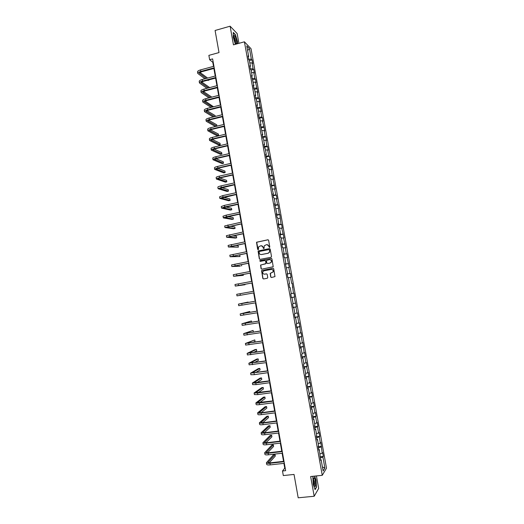 <?xml version="1.0" encoding="UTF-8"?>
<svg xmlns="http://www.w3.org/2000/svg" width="524" height="524" viewBox="0 0 524 524"><rect width="100%" height="100%" fill="white"/><g stroke="black" fill="none" stroke-linecap="round" stroke-linejoin="round"><path stroke-width="0.79" d="M269.46 247.518L269.808 246.987L268.609 240.287L267.888 239.782L256.531 242.239L257.638 249.358L258.43 249.503L258.581 246.909L260.828 245.763C262.026 245.651 262.793 246.201 263.127 247.393L263.284 248.265L264.083 248.396L264.207 245.835L266.487 244.656C267.692 244.544 268.458 245.088 268.799 246.293L269.46 247.518M270.712 277L271.439 277.517L274.989 276.593L273.698 268.74L272.971 268.223L261.555 270.594L262.819 278.447L263.539 278.964L267.253 278.283L267.751 277.543L267.181 274.353L266.461 273.836L264.613 274.176C263.048 274.085 262.459 273.259 262.845 271.687L264.017 270.803L271.249 269.46C272.794 269.526 273.397 270.338 273.05 271.897L270.194 273.41L270.712 277L271.484 277.51M238.905 43.341L237.149 33.562L230.121 26.2L215.089 30.477L219.019 52.57L208.873 55.367L209.639 59.716L212.62 58.898L285.646 470.657L282.502 470.991L283.307 475.569L294.036 474.436L298.195 497.8L314.184 496.254L318.664 488.447L316.424 475.923M230.121 26.2L233.455 44.848L244.413 41.815L322.253 475.314L310.653 476.526L314.184 496.254M271.019 257.291L271.517 256.537L270.181 249.09L269.46 248.579L258.083 251.009L259.328 258.869L260.048 259.38L271.019 257.291M271.936 258.908L273.22 266.768L261.79 269.166L261.07 268.648L260.572 265.052L265.439 263.893L265.937 263.146L265.563 261.031L264.843 260.52L260.218 261.397L259.766 260.736L271.216 258.391L271.936 258.908M244.413 41.815L251.029 48.712L326.491 468.168L322.253 475.314M320.04 456.784L323.328 456.417L322.627 452.546L322.208 453.181L320.819 442.492L320.393 443.094L319.28 436.892L319.706 436.309L319.011 432.451L318.585 433.021L317.465 426.824L317.904 426.274L317.21 422.416L316.771 422.953L315.658 416.77L316.103 416.252L315.409 412.401L314.963 412.905L313.856 406.722L314.302 406.238L313.607 402.393L313.162 402.864L312.049 396.694L312.501 396.242L311.813 392.397L311.354 392.836L310.247 386.673L310.706 386.254L310.018 382.415L309.56 382.821L308.223 372.446L307.758 372.819L306.651 366.669L307.123 366.322L306.435 362.49L305.964 362.831L304.857 356.693L305.335 356.372L304.647 352.547L304.169 352.855L302.859 342.617L302.374 342.893L301.274 336.762L301.759 336.506L301.071 332.694L300.586 332.937L299.289 322.791L298.798 323L297.704 316.889L298.195 316.699L297.514 312.894L297.016 313.07L295.916 306.966L296.42 306.809L294.134 297.062L294.645 296.931L293.957 293.139L293.453 293.257L292.189 283.281L291.672 283.366L290.578 277.281L291.095 277.222L290.414 273.436L289.896 273.489L288.803 267.41L289.327 267.384L287.034 257.553L287.558 257.553L286.883 253.78L286.353 253.767L285.259 247.708L285.796 247.741L283.491 237.876L284.034 237.935L281.729 228.051L282.272 228.15L281.598 224.383L281.047 224.279L279.836 214.611L279.285 214.473L278.08 204.851L277.524 204.681L276.443 198.662L277 198.851L276.331 195.098L275.768 194.902L274.687 188.889L275.251 189.105L272.932 179.123L273.502 179.378L272.827 175.638L272.257 175.376L271.177 169.376L271.753 169.658L271.078 165.925L270.502 165.63L269.428 159.637L270.004 159.951L269.336 156.218L268.753 155.897L267.679 149.91L268.262 150.257L267.594 146.53L267.004 146.176L265.93 140.196L266.519 140.576L265.851 136.849L265.262 136.463L264.188 130.496L264.784 130.902L262.445 120.808L263.048 121.24L262.38 117.533L261.777 117.081L260.703 111.127L261.312 111.592L258.967 101.46L259.577 101.957L258.915 98.257L258.299 97.746L257.232 91.811L257.847 92.335L255.496 82.163L256.118 82.727L255.457 79.032L254.828 78.462L253.767 72.535L254.389 73.124L253.727 69.437L253.099 68.834L252.037 62.919L252.666 63.535L252.005 59.847L251.369 59.219L249.489 48.758L246.778 45.948L248.684 56.553L248.029 55.898L248.703 59.657L249.352 60.299L250.433 66.293L249.784 65.67L250.459 69.437L251.107 70.046L252.188 76.046L251.54 75.456L253.937 85.812L253.302 85.255L253.976 89.028L254.618 89.571L255.699 95.591L255.064 95.067L255.738 98.84L256.374 99.357L257.454 105.383L256.826 104.885L257.507 108.671L260.644 107.885M323.328 456.417L322.908 457.066L324.887 468.083L323.144 470.991L321.14 459.823L320.708 460.491L319.299 449.585L318.861 450.221L318.153 446.278L318.592 445.649L317.459 439.361L317.02 439.964L316.306 436.027L316.758 435.437L315.625 429.156L315.179 429.719L314.472 425.783L314.924 425.233L313.797 418.958L313.339 419.495L312.632 415.558L313.09 415.041L311.963 408.772L311.505 409.277L310.798 405.347L311.263 404.862L310.136 398.6L309.671 399.072L308.964 395.148L309.435 394.696L308.315 388.448L307.837 388.88L307.136 384.963L307.614 384.544L306.488 378.302L306.009 378.701L305.309 374.784L305.787 374.405L304.667 368.169L304.189 368.536L303.481 364.625L303.972 364.272L302.852 358.049L302.361 358.383L301.66 354.479L302.151 354.159L301.038 347.943L300.54 348.237L299.839 344.347L300.337 344.058L299.224 337.849L298.719 338.111L297.409 327.769L296.905 327.998L296.204 324.114L296.715 323.891L295.602 317.701L295.091 317.898L294.39 314.014L294.907 313.83L293.794 307.64L293.276 307.811L292.582 303.933L293.099 303.776L291.992 297.599L291.468 297.73L290.774 293.859L291.298 293.741L290.191 287.571L289.661 287.669L288.966 283.798L289.497 283.713L288.39 277.55L287.853 277.615L287.159 273.757L287.696 273.705L285.357 263.723L285.901 263.703L284.794 257.553L284.25 257.553L283.556 253.701L284.106 253.714L283.006 247.57L282.449 247.538L281.761 243.693L282.312 243.739L281.211 237.608L280.654 237.542L279.967 233.697L280.523 233.776L279.423 227.652L278.86 227.554L278.172 223.715L278.735 223.827L277.635 217.709L277.072 217.578L276.377 213.746L276.947 213.884L274.589 203.784L275.166 203.96L274.072 197.856L273.489 197.666L272.808 193.841L273.384 194.05L271.019 183.904L271.609 184.147L270.515 178.062L269.925 177.8L269.238 173.988L269.827 174.256L268.74 168.178L268.144 167.89L267.456 164.078L268.059 164.385L266.965 158.314L266.362 157.986L265.681 154.18L266.284 154.521L265.196 148.456L264.587 148.096L263.906 144.297L264.515 144.67L263.428 138.611L262.812 138.225L262.131 134.426L262.747 134.825L260.363 124.568L260.978 125L259.897 118.961L259.275 118.509L258.594 114.723L259.216 115.188L258.136 109.149L257.507 108.671M320.072 453.889L322.208 453.181M318.428 447.837L321.094 446.972M319.299 449.585L318.723 449.474M318.258 443.782L320.393 443.094M316.614 437.73L319.28 436.892M317.459 439.361L316.889 439.263M316.444 433.682L318.585 433.021M314.8 427.636L317.465 426.824M315.625 429.156L315.062 429.071M314.629 423.602L316.771 422.953M312.992 417.556L315.658 416.77M313.797 418.958L313.228 418.886M312.821 413.528L314.963 412.905M311.184 407.489L313.856 406.722M311.963 408.772L311.4 408.713M311.014 403.473L313.162 402.864M309.376 397.434L312.049 396.694M310.136 398.6L309.579 398.554M309.206 393.426L311.354 392.836M307.575 387.393L310.247 386.673M308.315 388.448L307.758 388.408M307.405 383.391L309.56 382.821M305.774 377.359L308.453 376.664M306.488 378.302L305.937 378.282M305.603 373.37L307.758 372.819M303.972 367.344L306.651 366.669M304.667 368.169L304.117 368.162M303.809 363.361L305.964 362.831M302.171 357.335L304.857 356.693M302.852 358.049L302.302 358.056M302.007 353.366L304.169 352.855M300.376 347.346L303.069 346.724M301.038 347.943L300.488 347.962M300.219 343.384L302.374 342.893M298.588 337.364L301.274 336.762M299.224 337.849L298.68 337.875M298.425 333.415L300.586 332.937M296.794 327.395L299.486 326.819M297.409 327.769L296.872 327.808M296.636 323.459L298.798 323M295.005 317.439L297.704 316.889M295.602 317.701L295.064 317.754M294.848 313.509L297.016 313.07M293.224 307.496L295.916 306.966M293.794 307.64L293.257 307.712M293.067 303.573L295.235 303.154M291.436 297.567L294.134 297.062M291.992 297.599L291.455 297.678M291.285 293.656L293.453 293.257M292.87 287.073L292.359 287.165M290.191 287.571L289.661 287.663M292.189 283.281L291.672 283.366M288.41 277.654L290.578 277.281M289.497 283.713L288.966 283.812M287.191 273.941L289.896 273.489M286.628 267.764L288.803 267.41M287.696 273.705L287.172 273.81M285.416 264.05L288.121 263.618M284.853 257.887L287.034 257.553M285.901 263.703L285.377 263.821M283.641 254.173L286.353 253.767M283.084 248.022L285.259 247.708M284.106 253.714L283.582 253.852M281.873 244.308L284.584 243.922M281.316 238.171L283.491 237.876M282.312 243.739L281.794 243.883M280.098 234.457L282.816 234.097M279.547 228.333L281.729 228.051M280.523 233.776L280.006 233.933M278.336 224.613L281.047 224.279M277.779 218.501L279.967 218.239M278.735 223.827L278.224 223.997M276.567 214.788L279.285 214.473M276.017 208.69L278.205 208.447M276.947 213.884L276.436 214.074M274.805 204.969L277.524 204.681M274.255 198.884L276.443 198.662M275.166 203.96L274.661 204.157M273.043 195.17L275.768 194.902M272.493 189.092L274.687 188.889M273.384 194.05L272.88 194.26M271.281 185.378L274.013 185.129M270.738 179.313L272.932 179.123M271.609 184.147L271.104 184.369M269.526 175.599L272.257 175.376M268.982 169.547L271.177 169.376M269.827 174.256L269.329 174.492M267.771 165.833L270.502 165.63M267.233 159.787L269.428 159.637M268.059 164.385L267.554 164.628M266.022 156.073L268.753 155.897M265.478 150.047L267.679 149.91M266.284 154.521L265.786 154.777M264.273 146.334L267.004 146.176M263.729 140.314L265.93 140.196M264.515 144.67L264.017 144.938M262.524 136.6L265.262 136.463M261.987 130.594L264.188 130.496M262.747 134.825L262.255 135.107M260.775 126.88L263.513 126.769M260.238 120.887L262.445 120.808M260.978 125L260.493 125.295M259.033 117.173L261.777 117.081M258.496 111.193L260.703 111.127M259.216 115.188L258.732 115.49M257.291 107.479L260.035 107.407M256.76 101.505L258.967 101.46M257.454 105.383L256.97 105.697M255.548 97.792L258.299 97.746M255.024 91.838L257.232 91.811M255.699 95.591L255.214 95.925M253.812 88.124L256.563 88.097M253.288 82.176L255.496 82.163M253.937 85.812L253.459 86.159M252.077 78.462L254.828 78.462M251.553 72.528L253.767 72.535M252.188 76.046L251.71 76.399M250.348 68.814L253.099 68.834M249.824 62.893L252.037 62.919M250.433 66.293L249.961 66.659M248.612 59.179L251.369 59.219M247.59 50.461L249.489 48.758M248.684 56.553L248.212 56.926M283.91 463.373L284.755 468.135L282.502 470.991M209.639 59.716L212.79 62.297L213.517 66.391M213.884 68.461L215.226 76.039M215.593 78.089L216.943 85.694M217.303 87.731L218.652 95.368M219.012 97.379L220.375 105.049M220.722 107.04L222.091 114.743M222.438 116.714L223.814 124.45M224.161 126.402L225.536 134.17M225.877 136.102L227.259 143.904M227.599 145.81L228.988 153.643M229.322 155.536L230.717 163.403M231.051 165.27L232.453 173.169M232.78 175.016L234.182 182.948M234.51 184.776L235.918 192.74M236.239 194.542L237.66 202.539M237.975 204.327L239.403 212.358M239.71 214.119L241.145 222.183M241.453 223.925L242.887 232.027M243.195 233.743L244.636 241.878M244.937 243.575L246.385 251.743M246.68 253.419L248.134 261.62M248.428 263.271L249.889 271.504M250.177 273.142L251.644 281.408M251.926 283.019L253.4 291.318M253.682 292.909L255.155 301.228M255.443 302.839L256.917 311.138M257.205 312.776L258.679 321.068M258.974 322.732L260.441 331.004M260.736 332.694L262.203 340.96M262.504 342.67L263.972 350.923M264.279 352.665L265.74 360.898M266.054 362.667L267.509 370.887M267.829 372.682L269.284 380.889M269.605 382.703L271.059 390.897M271.386 392.745L272.834 400.926M273.168 402.799L274.615 410.967M274.956 412.86L276.397 421.014M276.738 422.94L278.185 431.075M278.532 433.027L279.973 441.156M280.32 443.134L281.761 451.243M282.115 453.247L283.55 461.343M322.417 466.963L324.887 468.083M320.249 457.956L322.908 457.066M321.14 459.823L320.564 459.699M213.203 62.186L212.79 62.297M285.187 468.089L284.755 468.135M249.398 60.548L252.005 59.847M251.12 70.124L253.727 69.437M252.778 79.727L255.457 79.032M254.369 89.362L257.179 88.641M255.948 99.01L258.915 98.257M259.236 118.306L262.38 117.533M260.965 127.948L264.116 127.188M262.701 137.602L265.851 136.849M264.437 147.27L267.594 146.53M266.179 156.945L269.336 156.218M267.921 166.639L271.078 165.925M269.663 176.339L272.827 175.638M271.406 186.053L274.576 185.365M273.155 195.779L276.331 195.098M274.904 205.519L278.08 204.851M276.652 215.266L279.836 214.611M278.408 225.032L281.598 224.383M280.163 234.804L283.353 234.169M281.919 244.59L285.115 243.968M269.474 248.573L258.26 251.016L259.504 258.863L260.028 259.38M283.681 254.389L286.883 253.78M285.442 264.201L288.645 263.598M272.984 268.216L261.725 270.587L262.983 278.427L263.592 278.958M287.211 274.019L290.414 273.436M291.423 297.494L294.645 296.931M293.198 307.359L296.42 306.809M294.973 317.23L298.195 316.699M296.748 327.12L299.977 326.596M298.523 337.024L301.759 336.506M300.304 346.934L303.547 346.436M302.086 356.857L305.335 356.372M303.874 366.793L307.123 366.322M305.662 376.743L308.911 376.278M307.45 386.705L310.706 386.254M309.239 396.681L312.501 396.242M311.033 406.663L314.302 406.238M312.835 416.665L316.103 416.252M314.629 426.674L317.904 426.274M316.431 436.702L319.706 436.309M318.232 446.736L321.513 446.356M237.49 43.728L237.483 41.586L235.387 34.623L233.278 32.442L233.278 37.335L235.394 44.311M313.319 476.244L312.835 477.01L313.273 484.464L315.094 489.639L316.457 487.327L316.011 479.964L314.662 476.106M269.434 247.518L268.963 246.3L267.07 244.629M261.397 245.736L263.297 247.407L263.769 248.625M268.144 239.782L256.708 242.252L258.129 249.719M269.454 249.948L268.943 249.588L259.328 251.454L259.144 252.889C259.478 254.081 260.245 254.631 261.443 254.526L268.019 253.262L269.415 252.208L269.618 249.955L269.126 249.594M269.618 249.955L269.578 252.208L268.183 253.262L261.614 254.526M265.026 260.513L265.727 261.031L266.041 263.552L260.742 265.046L261.24 268.642L261.803 269.166M271.406 258.384L260.232 260.513L260.238 261.391M270.063 263.015L271.249 262.105C271.622 260.533 271.026 259.714 269.46 259.642L266.474 260.454L266.795 262.983L267.515 263.5L270.227 263.015L271.412 262.098C271.792 260.651 271.268 259.825 269.827 259.616M270.227 263.015L267.679 263.493M271.517 269.428C272.997 269.578 273.561 270.391 273.214 271.884L270.358 273.397L270.875 276.98M266.461 273.836L264.784 274.163M197.784 73.38L197.522 71.912C197.483 71.179 198.485 70.504 200.548 69.895L213.93 66.279M204.917 78.783L197.79 73.445C197.751 72.712 198.76 72.043 200.816 71.434L214.205 67.825M214.296 68.349L201.36 71.84L199.343 73.177L206.332 78.41M208.48 79.982L208.847 80.244L208.788 79.897M199.939 72.404L207.622 78.063M208.847 80.244L207.072 80.355M235.289 42.365L235.499 42.785C237.182 46.053 236.959 40.184 235.276 36.673L234.11 35.35C233.612 36.687 234.005 39.025 235.289 42.365M235.374 42.549C235.715 41.632 235.446 40.034 234.575 37.767L233.868 36.837M233.278 32.75L235.269 34.807L237.3 41.553L237.313 43.78M315.324 480.901C314.911 478.792 314.452 477.757 313.948 477.796C313.345 478.491 313.267 480.403 313.725 483.521L314.38 485.892C315.546 487.3 315.861 485.637 315.324 480.901M314.158 485.309C314.583 484.844 314.642 483.541 314.328 481.386L313.463 479.25M312.841 477.063L313.359 476.237M314.472 476.126L315.841 480.043L316.273 487.176L314.996 489.351M199.461 82.923L199.205 81.456C199.166 80.748 200.181 80.093 202.244 79.497L215.639 75.928M206.941 88.32L199.474 82.982C199.434 82.281 200.45 81.633 202.513 81.037L215.914 77.473M216.006 77.978L203.057 81.423L201.026 82.72L208.356 87.947M201.674 81.947L209.698 87.6M201.151 92.479L200.888 91.006C200.856 90.331 201.871 89.696 203.941 89.113L217.355 85.589M208.997 97.864L201.157 92.538C201.124 91.864 202.146 91.235 204.209 90.652L217.624 87.135M217.715 87.619L204.746 91.012L202.709 92.276L210.412 97.497M203.417 91.504L211.82 97.137M202.834 102.049L202.572 100.569C202.546 99.927 203.567 99.311 205.637 98.735L219.065 95.263M211.087 107.413L202.847 102.101C202.821 101.466 203.836 100.857 205.906 100.281L219.34 96.809M219.425 97.274L206.443 100.621L204.399 101.839L212.508 107.053M213.543 106.791L205.166 101.067M204.524 111.625L204.262 110.145C204.242 109.529 205.264 108.94 207.334 108.37L220.787 104.944M213.229 116.97L204.53 111.684C204.511 111.068 205.539 110.479 207.609 109.916L221.062 106.496M221.141 106.935L208.139 110.237L206.089 111.415L214.643 116.61M215.253 116.459L215.095 115.555L206.928 110.643M206.214 121.221L205.952 119.734C205.932 119.151 206.96 118.575 209.037 118.018L222.504 114.645M215.416 126.52L206.22 121.267C206.207 120.69 207.235 120.12 209.312 119.564L222.779 116.197M222.857 116.616L209.836 119.865L207.779 121.005L216.831 126.173M216.962 126.14L216.726 124.778L208.696 120.232M207.904 130.823L207.642 129.33C207.628 128.78 208.663 128.223 210.74 127.679L224.226 124.352M224.573 126.304L211.539 129.507L209.469 130.6L218.619 135.493L217.205 135.84L207.917 130.869C207.904 130.319 208.938 129.775 211.015 129.225L224.501 125.911M218.619 135.493L218.357 134.013L210.478 129.828M209.6 140.439L209.338 138.939C209.331 138.421 210.366 137.884 212.449 137.347L225.949 134.072M226.296 136.004L213.242 139.155L211.165 140.216L220.257 144.742L218.836 145.076L209.607 140.484C209.607 139.967 210.641 139.436 212.724 138.899L226.224 135.631M220.257 144.742L219.995 143.255L212.272 139.443M211.296 150.06L211.034 148.561C211.034 148.069 212.076 147.558 214.159 147.028L227.678 143.805M228.012 145.711L214.951 148.823L212.862 149.838L221.894 153.997L220.473 154.331L211.303 150.106C211.303 149.622 212.344 149.111 214.434 148.58L227.953 145.364M221.894 153.997L221.632 152.51L214.093 149.058M212.993 159.702L212.731 158.196C212.737 157.737 213.779 157.246 215.868 156.722L229.407 153.552M229.741 155.438L216.654 158.497L214.565 159.473L223.532 163.265L222.111 163.593L213.006 159.741C213.006 159.283 214.054 158.798 216.143 158.281L229.682 155.111M223.532 163.265L223.27 161.778L215.927 158.693M214.696 169.35L214.427 167.844C214.44 167.411 215.488 166.94 217.584 166.429L231.136 163.305M231.464 165.171L218.364 168.184L216.261 169.121L225.169 172.54L223.748 172.868L214.702 169.39C214.716 168.964 215.764 168.499 217.853 167.988L231.412 164.87M225.169 172.54L224.907 171.053L217.788 168.328M216.399 179.012L216.13 177.498C216.15 177.099 217.205 176.654 219.294 176.149L232.866 173.071M233.193 174.918L220.08 177.885L217.964 178.776L226.813 181.828L225.392 182.149L216.405 179.051C216.425 178.651 217.48 178.206 219.569 177.708L233.147 174.643M226.813 181.828L226.551 180.341L219.68 177.977M218.102 188.686L217.84 187.166C217.86 186.799 218.914 186.374 221.017 185.882L234.601 182.856M234.929 184.677L219.674 188.444L228.457 191.129L227.036 191.443L218.108 188.719L221.292 187.441L234.883 184.422M228.457 191.129L228.195 189.636L221.619 187.631M219.811 198.373L219.543 196.847L222.733 195.622L236.337 192.649M236.658 194.45L221.377 198.131L230.108 200.443L228.68 200.751L219.818 198.399L223.008 197.188L236.619 194.221M230.108 200.443L229.839 198.95L223.61 197.293M221.521 208.067L221.252 206.541L224.455 205.375L238.079 202.454M238.394 204.236L223.086 207.825L231.752 209.764L230.324 210.065L221.528 208.094L224.731 206.941L238.355 204.026M231.752 209.764L231.49 208.27L225.661 206.96M240.13 214.034L224.803 217.526L233.403 219.097L231.975 219.392L223.473 217.912L222.962 216.248L226.178 215.141L239.822 212.272M223.237 217.801L226.453 216.707L240.097 213.844M233.403 219.097L233.141 217.598L227.802 216.622M241.872 223.84L226.512 227.246L235.06 228.438L233.625 228.733L224.947 227.521L224.672 225.962L241.564 222.097M224.947 227.521L241.839 223.676M235.06 228.438L234.791 226.938L230.069 226.27M243.614 233.658L228.228 236.972L236.71 237.791L235.276 238.079L226.663 237.248L226.388 235.689L243.306 231.942M226.663 237.248L243.588 233.521M236.71 237.791L236.448 236.291L232.505 235.905M228.379 246.981L228.104 245.429L245.055 241.793M245.356 243.49L229.944 246.719L238.368 247.158L228.379 246.994L245.337 243.372M238.368 247.158L238.106 245.658L235.23 245.494M230.095 256.734L229.826 255.181L246.804 251.658M247.099 253.334L231.667 256.472L240.025 256.537L230.102 256.747L247.086 253.243M240.025 256.537L239.763 255.031L238.44 255.018M248.848 263.192L233.39 266.231L240.247 266.199L231.818 266.513L231.543 264.947L248.559 261.535M231.818 266.513L248.834 263.12M241.688 265.923L241.453 264.6M250.603 273.063L235.112 276.01L243.352 275.323L233.547 276.292L233.265 274.72L250.308 271.425M233.547 276.292L250.59 273.011M243.352 275.323L243.195 274.438M235.269 286.078L252.345 282.921L236.841 285.803L245.016 284.735L235.269 286.078L234.994 284.512L252.064 281.329M245.016 284.735L244.937 284.29M240.038 293.709L240.32 295.294L236.999 295.883L236.717 294.311L253.826 291.246M240.32 295.294L254.107 292.837M248.147 302.453L248.081 302.073L238.446 304.123L255.588 301.176M238.453 304.123L238.728 305.695L255.869 302.767M255.581 301.149L240.018 303.841L248.081 302.073M249.896 312.337L249.752 311.511L240.182 313.948L257.349 311.112M240.182 313.955L240.457 315.52L257.631 312.704M257.343 311.066L241.754 313.666L249.752 311.511M251.651 322.24L251.422 320.97L241.911 323.78L259.111 321.061M241.918 323.793L242.193 325.358L259.4 322.66M259.098 320.996L243.49 323.498L251.422 320.97M252.385 332.314L253.367 331.947L253.099 330.428L243.647 333.631L260.88 331.03M243.653 333.644L243.929 335.209L261.162 332.629M260.867 330.939L245.225 333.349L253.099 330.428M252.548 342.493L255.044 341.425L254.775 339.906L245.389 343.489L262.648 341.006M245.389 343.508L245.664 345.074L262.937 342.604M262.629 340.888L246.961 343.207L254.775 339.906M253.243 352.58L256.721 350.916L256.452 349.39L254.998 349.619L247.125 353.366L264.423 350.995M247.132 353.379L247.407 354.945L264.705 352.593M264.397 350.857L248.703 353.078L256.452 349.39M254.238 362.634L258.398 360.414L258.129 358.888L256.675 359.11L248.867 363.25L266.199 360.997M248.874 363.27L249.149 364.835L266.48 362.601M266.166 360.833L250.446 362.962L258.129 358.888M255.424 372.662L260.081 369.924L259.812 368.398L258.352 368.614L250.616 373.147L267.974 371.012M250.616 373.167L250.891 374.732L254.323 374.653L268.255 372.616M267.941 370.822L252.195 372.859L259.812 368.398M256.74 382.677L261.764 379.448L261.496 377.915L260.035 378.131L252.358 383.057L255.804 383.031L269.749 381.04M252.365 383.083L252.64 384.642L256.085 384.629L270.037 382.644M269.709 380.824L253.937 382.769L261.496 377.915M258.142 392.692L263.454 388.978L263.186 387.452L261.718 387.655L254.107 392.974L257.566 393.013L271.53 391.074M254.114 393.007L254.389 394.565L257.847 394.618L271.818 392.686M271.491 390.839L255.686 392.692L263.186 387.452M259.609 402.707L265.144 398.522L264.869 396.996L263.408 397.192L255.863 402.91C256.007 403.251 257.166 403.284 259.328 403.015L273.312 401.129M255.863 402.943L256.138 404.502C256.288 404.849 257.448 404.882 259.609 404.62L273.6 402.74M273.266 400.867L257.441 402.622L264.869 396.996M261.135 412.722L266.834 408.078L266.559 406.545L265.092 406.742L257.612 412.853C257.769 413.226 258.928 413.285 261.096 413.023L275.1 411.189M257.618 412.892L257.893 414.451C258.05 414.825 259.21 414.884 261.378 414.628L275.382 412.807M275.048 410.908L261.515 412.683L259.197 412.565L266.559 406.545M262.707 422.744L268.524 417.648L268.255 416.115L266.781 416.305L259.367 422.816C259.524 423.215 260.69 423.294 262.865 423.051L276.888 421.27M259.373 422.855L259.649 424.414C259.806 424.82 260.978 424.905 263.146 424.656L277.17 422.888M276.829 420.962L263.284 422.678L260.952 422.527L268.255 416.115M264.306 432.765L270.22 427.224L269.945 425.691L268.478 425.874L261.122 432.785C261.293 433.224 262.459 433.322 264.633 433.086L278.676 431.357M261.135 432.824L261.404 434.383C261.574 434.828 262.74 434.927 264.921 434.697L278.964 432.975M278.617 431.023L265.052 432.693L262.707 432.496L269.945 425.691M265.93 442.793L271.917 436.813L271.642 435.274L270.168 435.457L262.884 442.767C263.055 443.239 264.227 443.363 266.408 443.134L280.464 441.463M262.891 442.813L263.166 444.372C263.336 444.843 264.515 444.968 266.69 444.745L280.753 443.081M280.406 441.103L266.821 442.721L264.469 442.479L271.642 435.274M267.581 452.828L273.613 446.415L273.338 444.876L271.864 445.053L264.646 452.762C264.823 453.267 266.002 453.411 268.183 453.195L282.259 451.577M264.653 452.808L264.928 454.367C265.105 454.878 266.284 455.022 268.465 454.806L282.547 453.201M282.194 451.197L268.589 452.762L266.231 452.474L273.338 444.876M269.244 462.869L275.31 456.031L275.041 454.485L273.561 454.655L266.408 462.771C266.592 463.308 267.777 463.471 269.958 463.268L284.054 461.703M266.421 462.823L266.69 464.375C266.873 464.919 268.059 465.089 270.246 464.886L284.342 463.327M283.982 461.297L270.364 462.81L267.993 462.476L275.041 454.485M200.548 69.895L200.816 71.434M199.428 72.836L199.533 73.432M202.244 79.497L202.513 81.037M201.111 82.392L201.209 82.962M203.941 89.113L204.209 90.652M202.801 91.962L202.893 92.499M205.637 98.735L205.906 100.281M204.491 101.538L204.583 102.056M207.334 108.37L207.609 109.916M206.181 111.127L206.266 111.619M209.037 118.018L209.312 119.564M207.871 120.73L207.956 121.195M210.74 127.679L211.015 129.225M209.567 130.345L209.646 130.784M212.449 137.347L212.724 138.899M211.264 139.967L211.342 140.38M214.159 147.028L214.434 148.58M212.967 149.602L213.032 149.995M215.868 156.722L216.143 158.281M214.67 159.25L214.729 159.617M217.584 166.429L217.853 167.988M216.373 168.911L216.432 169.252M219.294 176.149L219.569 177.708M221.017 185.882L221.292 187.441M222.733 195.622L223.008 197.188M224.455 205.375L224.731 206.941M226.178 215.141L226.453 216.707M227.901 224.92L228.182 226.492M229.63 234.713L229.905 236.285M231.359 244.512L231.634 246.084M233.095 254.33L233.37 255.902M234.824 264.155L235.106 265.733M236.56 273.993L236.841 275.572M238.302 283.844L238.577 285.423M241.78 303.586L242.062 305.171M243.529 313.47L243.811 315.055M245.278 323.373L245.553 324.959M247.027 333.284L247.302 334.875M248.776 343.207L249.057 344.799M250.531 353.143L250.813 354.741M252.286 363.093L252.568 364.691M254.042 373.055L254.323 374.653M255.804 383.031L256.085 384.629M257.566 393.013L257.847 394.618M259.328 403.015L259.609 404.62M261.096 413.023L261.378 414.628M262.865 423.051L263.146 424.656M261.063 422.337L261.122 422.685M264.633 433.086L264.921 434.697M262.819 432.293L262.884 432.667M266.408 443.134L266.69 444.745M264.581 442.263L264.646 442.669M268.183 453.195L268.465 454.806M266.336 452.245L266.415 452.677M269.958 463.268L270.246 464.886M268.098 462.24L268.183 462.699M233.855 36.503L234.11 35.35M313.49 478.988L313.948 477.796"/></g></svg>
